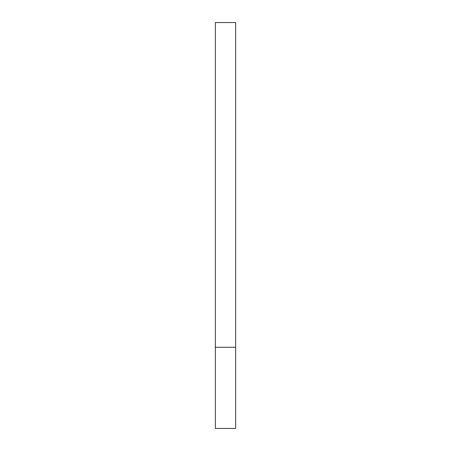 <?xml version="1.0" encoding="UTF-8"?>
<svg xmlns="http://www.w3.org/2000/svg" width="451" height="451" viewBox="0 0 451 451"><rect width="100%" height="100%" fill="white"/><g stroke="black" fill="none" stroke-linecap="round" stroke-linejoin="round"><path stroke-width="0.68" d="M235.647 347.27L215.352 347.27L235.647 347.27L235.647 22.55L215.352 22.55L215.352 428.45L235.647 428.45L235.647 347.27"/></g></svg>
